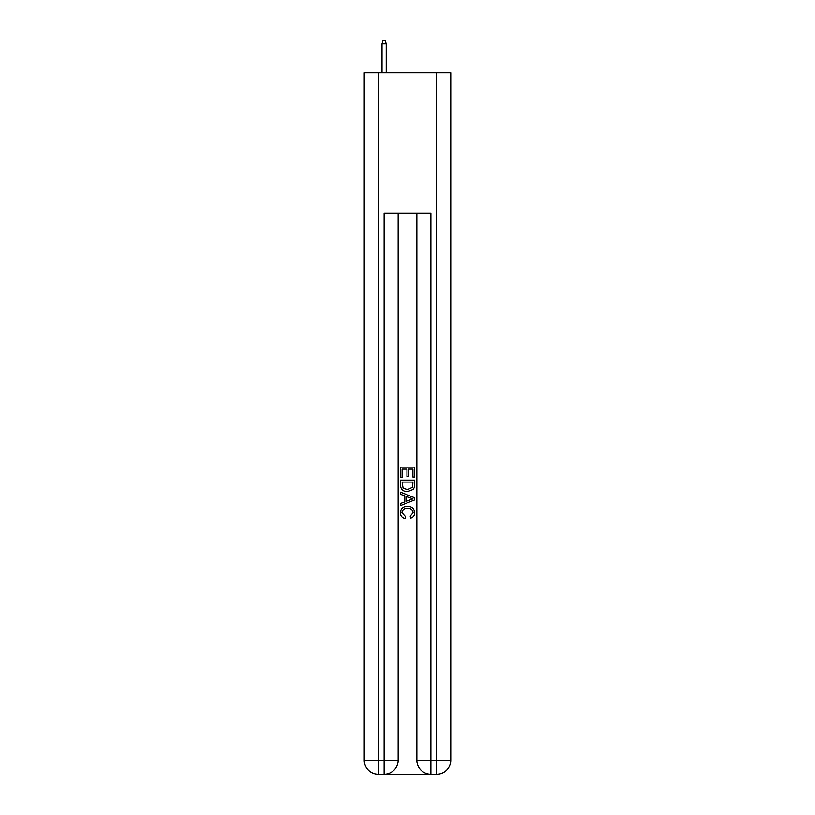 <?xml version="1.0" encoding="UTF-8"?>
<svg xmlns="http://www.w3.org/2000/svg" width="815" height="815" viewBox="0 0 815 815"><rect width="100%" height="100%" fill="white"/><g stroke="black" fill="none" stroke-linecap="round" stroke-linejoin="round"><path stroke-width="1.22" d="M385.169 774.25L429.831 774.25M378.272 72.779L378.272 760.222L384.12 760.222L384.12 774.25A14.028 14.028 0 0 0 398.148 760.222L398.148 213.082L398.148 760.222A14.028 14.028 0 0 1 384.12 774.25L378.272 774.25A14.028 14.028 0 0 1 364.244 760.222L364.244 72.779L450.756 72.779L450.756 760.222L436.728 760.222L436.728 72.779M430.88 774.25L430.88 760.222L416.852 760.222A14.028 14.028 0 0 0 430.88 774.25L436.728 774.25L436.728 760.222L430.88 760.222L430.88 213.082L384.12 213.082L384.12 760.222L398.148 760.222M416.852 760.222L416.852 213.082M436.728 774.25A14.028 14.028 0 0 0 450.756 760.222M400.481 477.386L400.481 467.138L414.519 467.138L414.519 477.03L412.899 477.03L412.899 469.114L408.58 469.114L408.58 476.49L406.96 476.49L406.96 469.114L402.101 469.114L402.101 477.386L400.481 477.386M400.481 485.108L400.481 480.086L414.519 480.086L414.315 487.36L413.307 489.397L407.571 491.598C403.089 491.618 400.725 489.448 400.481 485.108M402.101 482.062L403.099 488.267L407.602 489.621L412.604 487.227L412.899 482.062L402.101 482.062M400.481 494.298L400.481 492.189L414.519 497.761L414.519 499.992L400.481 505.565L400.481 503.466L404.8 501.867L404.8 495.887L400.481 494.298M410.302 497.924L406.42 496.488L406.42 501.276L412.899 498.882L410.302 497.924M401.927 512.666L405.442 516.598L404.974 518.574C402.009 517.8 400.45 515.895 400.308 512.849C400.685 508.54 403.119 506.37 407.602 506.339C411.911 506.441 414.275 508.591 414.692 512.808C414.621 515.579 413.266 517.382 410.617 518.218L410.19 516.231L413.073 512.716C412.665 509.681 410.841 508.214 407.612 508.326C404.332 508.153 402.437 509.599 401.927 512.666M386.218 72.779L386.218 43.786L382.011 43.786L382.011 72.779M382.011 43.786L382.948 40.75L385.291 40.75L386.218 43.786M378.272 774.25L378.272 760.222L364.244 760.222"/></g></svg>
